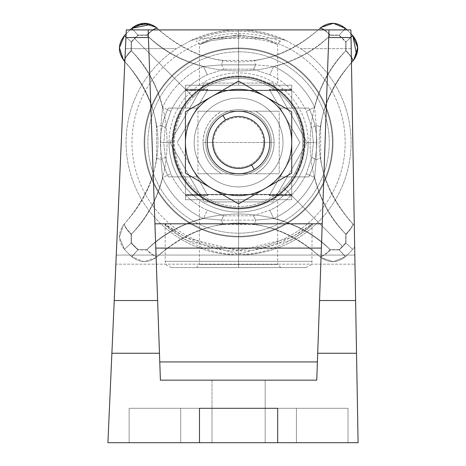 <?xml version="1.0" encoding="UTF-8"?>
<svg xmlns="http://www.w3.org/2000/svg" width="466" height="466" viewBox="0 0 466 466"><rect width="100%" height="100%" fill="white"/><g stroke="black" fill="none" stroke-linecap="round" stroke-linejoin="round"><path stroke-width="0.35" stroke-dasharray="2.33 1.75" d="M316.763 380.157L160.403 380.157L316.763 380.157L317.398 361.936L316.763 380.157M212.001 380.157L265.166 380.157L212.001 380.157L212.001 442.7L265.166 442.7L212.001 442.7L265.166 442.7L212.001 442.7L265.166 442.7L265.166 380.157L212.001 380.157L265.166 380.157L265.166 442.7L212.001 442.7L212.001 380.157M328.996 29.906L317.398 361.936L328.996 29.906M350.886 29.906L126.28 29.906L125.447 48.668L176.474 48.668A112.51 112.51 0 0 0 238.58 254.995A112.51 112.51 0 0 0 300.687 48.668L351.213 48.668L350.886 29.906L126.28 29.906L125.447 48.668L176.474 48.668L190.868 40.548L199.431 38.299L277.73 38.299L286.293 40.548L300.687 48.668L351.213 48.668L354.812 255.065L350.886 29.906M358.092 442.7L354.812 255.065L116.261 255.065L125.447 48.668L116.261 255.065L354.812 255.065L116.261 255.065L115.853 264.175L354.976 264.175L358.092 442.7L107.908 442.7L358.092 442.7M180.726 442.7L348.032 442.7L129.129 442.7L180.726 442.7L180.726 408.303L129.129 408.303L348.032 408.303L180.726 408.303L180.726 442.7L180.726 408.303L129.129 408.303L129.129 442.7L296.434 442.7L296.434 408.303L296.434 442.7L348.032 442.7L348.032 408.303L348.032 442.7L348.032 408.303L296.434 408.303L296.434 442.7L296.434 408.303L180.726 408.303L180.726 442.7M155.79 248.087L160.403 380.157L154.939 223.797L322.222 223.797L154.939 223.797L148.171 29.906L155.79 248.087M238.58 208.156A65.671 65.671 0 0 1 172.909 142.485A65.671 65.671 0 0 1 238.58 76.814A65.671 65.671 0 0 1 304.251 142.485A65.671 65.671 0 0 1 238.58 208.156M129.129 442.7L129.129 408.303L129.129 442.7L129.129 408.303L199.489 408.303L199.489 442.7L129.129 442.7M199.489 442.7L199.489 408.303L199.489 442.7L199.489 408.303L277.672 408.303L277.672 442.7L199.489 442.7L199.489 408.303L199.489 442.7M277.672 442.7L277.672 408.303L277.672 442.7L277.672 408.303L348.032 408.303L348.032 442.7L277.672 442.7L277.672 408.303L199.489 408.303L277.672 408.303L277.672 442.7M212.001 442.7L212.001 408.303L212.001 442.7L212.001 408.303L265.166 408.303L265.166 442.7L212.001 442.7L212.001 408.303L265.166 408.303L265.166 442.7L265.166 408.303L265.166 442.7L212.001 442.7M107.908 442.7L115.853 264.175L107.908 442.7M116.261 255.065L354.812 255.065L354.976 264.175L115.853 264.175L116.261 255.065M176.474 48.668A112.51 112.51 0 0 0 238.58 254.995L238.58 253.935C203.957 257.232 162.052 225.189 165.121 224.198C159.273 220.092 200.881 253.545 238.58 250.702L238.58 249.083A106.592 106.592 0 0 1 131.989 142.485A106.592 106.592 0 0 1 238.58 35.894L238.58 29.935A112.551 112.551 0 0 0 190.868 40.548L176.474 48.668M238.58 254.995A112.51 112.51 0 0 0 300.687 48.668L286.293 40.548A112.551 112.551 0 0 0 238.58 29.935L238.58 35.894A106.592 106.592 0 0 1 345.178 142.485A106.592 106.592 0 0 1 238.58 249.083L238.58 250.702C273.874 253.591 315.004 222.847 312.022 224.07C318.144 222.131 275.575 257.284 238.58 253.935L238.58 254.995M238.58 267.577L305.818 267.577L196.367 267.577L305.818 267.577L238.58 267.577L238.58 261.321L165.092 261.321L238.58 261.321L238.58 250.702L186.26 237.765L165.092 224.094L169.607 228.672L186.249 240.334L238.58 253.935L238.58 261.321L312.069 261.321L238.58 261.321L238.58 253.935L290.924 240.334L307.56 228.666L312.069 224.094L290.912 237.759L238.58 250.702L238.58 261.321L312.069 261.321L238.58 261.321L238.58 267.577L171.348 267.577L238.58 267.577L238.58 261.321L165.092 261.321L238.58 261.321L238.58 267.577L196.367 267.577L238.58 267.577L238.58 264.449L277.672 264.449L238.58 264.449L238.58 199.716L277.672 199.716L238.58 199.716L238.58 264.449L199.489 264.449L238.58 264.449L238.58 199.716L199.489 199.716L238.58 199.716L238.58 264.449L199.489 264.449L238.58 264.449L238.58 267.577L280.8 267.577L238.58 267.577L238.58 264.449L277.672 264.449L238.58 264.449L238.58 267.577M238.58 236.926A94.441 94.441 0 0 0 333.021 142.485A94.441 94.441 0 0 0 238.58 48.045A94.441 94.441 0 0 0 144.14 142.485A94.441 94.441 0 0 0 238.58 236.926A94.441 94.441 0 0 0 333.021 142.485A94.441 94.441 0 0 0 238.58 48.045A94.441 94.441 0 0 1 333.021 142.485A94.441 94.441 0 0 1 238.58 236.926A94.441 94.441 0 0 1 144.14 142.485A94.441 94.441 0 0 1 238.58 48.045A94.441 94.441 0 0 0 144.14 142.485A94.441 94.441 0 0 0 238.58 236.926A94.441 94.441 0 0 1 144.14 142.485A94.441 94.441 0 0 1 238.58 48.045L238.58 35.894A106.592 106.592 0 0 0 131.989 142.485A106.592 106.592 0 0 0 238.58 249.083L238.58 236.926L238.58 249.083A106.592 106.592 0 0 0 345.178 142.485A106.592 106.592 0 0 0 238.58 35.894L238.58 48.045A94.441 94.441 0 0 1 333.021 142.485A94.441 94.441 0 0 1 238.58 236.926M238.58 48.668A93.817 93.817 0 0 1 332.398 142.485A93.817 93.817 0 0 1 238.58 236.303A93.817 93.817 0 0 1 144.763 142.485A93.817 93.817 0 0 1 238.58 48.668A93.817 93.817 0 0 1 332.398 142.485A93.817 93.817 0 0 1 238.58 236.303A93.817 93.817 0 0 0 332.398 142.485A93.817 93.817 0 0 0 238.58 48.668A93.817 93.817 0 0 0 144.763 142.485A93.817 93.817 0 0 0 238.58 236.303A93.817 93.817 0 0 1 144.763 142.485A93.817 93.817 0 0 1 238.58 48.668A93.817 93.817 0 0 0 144.763 142.485A93.817 93.817 0 0 0 238.58 236.303L238.58 233.175A90.689 90.689 0 0 1 147.891 142.485A90.689 90.689 0 0 1 238.58 51.796A90.689 90.689 0 0 1 329.27 142.485A90.689 90.689 0 0 1 238.58 233.175A90.689 90.689 0 0 1 147.891 142.485A90.689 90.689 0 0 1 238.58 51.796L238.58 48.668L238.58 51.796A90.689 90.689 0 0 1 329.27 142.485A90.689 90.689 0 0 1 238.58 233.175L238.58 236.303A93.817 93.817 0 0 0 332.398 142.485A93.817 93.817 0 0 0 238.58 48.668M185.421 199.716L185.421 176.888L185.421 199.716L291.745 199.716L291.745 176.888L291.745 199.716L291.745 194.398L209.176 194.398L207.201 194.456L207.766 195.44L185.421 195.44L185.421 194.398L291.745 194.398L185.421 194.398L185.421 194.8L291.745 194.8L185.421 194.8L185.421 199.716L291.745 199.716L185.421 199.716L185.421 176.888L197.054 176.888L168.377 176.888A78.183 78.183 0 0 1 168.377 108.089A78.183 78.183 0 0 0 168.377 176.888L185.421 176.888L168.377 176.888A78.183 78.183 0 0 1 168.377 108.089L197.054 108.089L207.888 89.321L185.421 89.321L185.421 108.089L197.054 108.089L168.377 108.089L197.054 108.089L177.196 142.485L197.054 176.888L168.377 176.888A78.183 78.183 0 0 1 168.377 108.089L185.421 108.089L185.421 85.261L291.745 85.261L185.421 85.261L185.421 90.177L291.745 90.177L291.745 85.261L185.421 85.261L291.745 85.261L291.745 108.089L280.107 108.089L308.789 108.089A78.183 78.183 0 0 1 308.789 176.888A78.183 78.183 0 0 0 308.789 108.089L291.745 108.089L308.789 108.089A78.183 78.183 0 0 1 308.789 176.888L280.107 176.888L308.789 176.888L291.745 176.888L291.745 199.716L185.421 199.716M207.888 195.65L185.421 195.65L207.888 195.65L192.54 169.065A53.165 53.165 0 0 1 227.117 90.573L291.745 90.573L291.745 90.177L185.421 90.177L185.421 90.573L250.044 90.573A53.165 53.165 0 0 1 250.044 194.398L227.117 194.398A53.165 53.165 0 0 1 192.54 169.065L207.888 195.65L197.054 176.888L185.421 176.888L185.421 195.65L207.888 195.65M238.58 199.716L277.672 199.716L238.58 199.716M238.58 85.261L277.672 85.261L199.489 85.261L277.672 85.261L238.58 85.261L238.58 34.857L210.947 39.36L199.489 44.491L210.9 40.74L238.58 36.709L238.58 31.729L238.58 36.709L266.261 40.74L277.672 44.491L266.214 39.36L238.58 34.857L266.214 39.36L277.672 44.491L266.261 40.74L238.58 36.709L238.58 85.261L199.489 85.261L238.58 85.261L238.58 36.709L210.9 40.74L199.489 44.491L210.947 39.36L238.58 34.857L238.58 85.261M207.766 89.53L207.201 90.515L209.176 90.573L185.421 90.573L185.421 89.53L207.766 89.53L177.196 142.485L207.888 89.321L185.421 89.321L207.888 89.321L185.421 89.321L185.421 108.089L185.421 85.261L185.421 90.573L185.421 89.321L207.766 89.53M277.73 38.299A111.304 111.304 0 0 0 199.431 38.299L190.868 40.548A112.551 112.551 0 0 1 286.293 40.548L277.73 38.299A111.304 111.304 0 0 0 199.431 38.299L277.73 38.299M269.272 89.321L291.745 89.321L269.272 89.321L299.97 142.485L269.272 89.321L280.107 108.089L291.745 108.089L291.745 85.261L291.745 108.089L291.745 89.321L269.272 89.321M269.395 195.44L291.745 195.65L269.395 195.44L299.97 142.485L269.272 195.65L269.965 194.456L267.991 194.398L291.745 194.398L291.745 195.44L269.395 195.44M238.58 109.65A32.836 32.836 0 0 0 205.745 142.485A32.836 32.836 0 0 0 238.58 175.321A32.836 32.836 0 0 0 271.416 142.485A32.836 32.836 0 0 0 238.58 109.65A32.836 32.836 0 0 0 205.745 142.485A32.836 32.836 0 0 0 238.58 175.321A32.836 32.836 0 0 1 205.745 142.485A32.836 32.836 0 0 1 238.58 109.65A32.836 32.836 0 0 1 271.416 142.485A32.836 32.836 0 0 1 238.58 175.321A32.836 32.836 0 0 0 271.416 142.485A32.836 32.836 0 0 0 238.58 109.65A32.836 32.836 0 0 1 271.416 142.485A32.836 32.836 0 0 1 238.58 175.321A32.836 32.836 0 0 1 205.745 142.485A32.836 32.836 0 0 1 238.58 109.65M169.974 142.485L204.277 201.906L272.884 201.906L307.193 142.485L272.884 83.07L204.277 83.07L172.251 138.542A66.452 66.452 0 0 0 172.135 142.485L169.007 142.485A69.574 69.574 0 0 0 238.58 212.059A69.574 69.574 0 0 0 308.154 142.485L313.397 142.485L311.894 156.937L306.313 173.76A74.601 74.601 0 0 1 269.855 210.218L253.032 215.799L224.129 215.799L207.306 210.218A74.601 74.601 0 0 1 170.853 173.76L165.273 156.937L163.764 142.485L169.007 142.485L163.764 142.485L165.273 128.034L170.853 111.211A74.601 74.601 0 0 1 207.306 74.758L224.129 69.178L253.032 69.178L269.855 74.758A74.601 74.601 0 0 1 306.313 111.211L311.894 128.034L313.397 142.485L308.154 142.485A69.574 69.574 0 0 0 238.58 72.912A69.574 69.574 0 0 0 169.007 142.485A69.574 69.574 0 0 1 238.58 72.912A69.574 69.574 0 0 1 308.154 142.485L305.032 142.485A66.452 66.452 0 0 0 201.999 87.014A66.452 66.452 0 0 0 208.832 201.906L268.334 201.906A66.452 66.452 0 0 1 208.832 201.906A66.452 66.452 0 0 0 305.032 142.485L308.154 142.485A69.574 69.574 0 0 1 238.58 212.059A69.574 69.574 0 0 1 169.007 142.485L172.135 142.485A66.452 66.452 0 0 0 172.251 146.429L204.277 201.906L169.974 142.485L204.277 83.07L169.974 142.485M255.444 111.217C267.397 118.218 273.618 128.645 274.113 142.485L203.054 142.485C203.543 128.645 209.77 118.218 221.717 111.217L238.58 111.217A31.274 31.274 0 0 0 207.312 142.485A31.274 31.274 0 0 1 238.58 111.217A31.274 31.274 0 0 1 269.855 142.485A31.274 31.274 0 0 0 238.58 111.217L255.444 111.217A35.527 35.527 0 0 1 274.113 142.485C273.618 156.331 267.397 166.752 255.444 173.76L221.717 173.76C209.77 166.752 203.543 156.331 203.054 142.485L274.113 142.485A35.527 35.527 0 0 1 255.444 173.76L238.58 173.76A31.274 31.274 0 0 0 269.855 142.485A31.274 31.274 0 0 1 238.58 173.76A31.274 31.274 0 0 1 207.312 142.485A31.274 31.274 0 0 0 238.58 173.76L221.717 173.76A35.527 35.527 0 0 1 221.717 111.217L238.58 111.217A31.274 31.274 0 0 0 207.312 142.485L213.562 142.485A25.018 25.018 0 0 0 238.58 167.504A25.018 25.018 0 0 0 263.599 142.485A25.018 25.018 0 0 0 238.58 117.467A25.018 25.018 0 0 0 213.562 142.485A25.018 25.018 0 0 1 238.58 117.467A25.018 25.018 0 0 1 263.599 142.485L269.855 142.485A31.274 31.274 0 0 0 238.58 111.217A31.274 31.274 0 0 0 207.312 142.485A31.274 31.274 0 0 0 238.58 173.76A31.274 31.274 0 0 0 269.855 142.485L263.599 142.485A25.018 25.018 0 0 1 238.58 167.504A25.018 25.018 0 0 1 213.562 142.485L207.312 142.485A31.274 31.274 0 0 0 238.58 173.76A31.274 31.274 0 0 0 269.855 142.485A31.274 31.274 0 0 0 238.58 111.217L255.444 111.217M197.928 173.76L279.233 173.76L197.928 173.76L279.233 173.76L279.233 111.217L197.928 111.217L279.233 111.217L197.928 111.217L197.928 173.76L197.928 111.217L279.233 111.217L279.233 173.76L197.928 173.76M192.54 115.906L177.196 142.485L192.54 169.065A53.165 53.165 0 0 1 227.117 90.573L207.201 90.515L192.54 115.906M284.621 169.065L299.97 142.485L284.621 115.906A53.165 53.165 0 0 1 250.044 194.398L269.965 194.456L284.621 169.065M212.001 96.445A53.165 53.165 0 0 0 212.001 188.526A53.165 53.165 0 0 0 291.745 142.485A53.165 53.165 0 0 0 212.001 96.445L185.421 111.793L185.421 173.177L238.58 203.875L291.745 173.177L291.745 111.793L238.58 81.101L185.421 111.793L185.421 142.485A53.165 53.165 0 0 1 265.166 96.445L238.58 81.101L212.001 96.445M211.5 158.12A31.274 31.274 0 0 0 254.22 169.572A31.274 31.274 0 0 0 265.667 126.851A31.274 31.274 0 0 0 222.946 115.405A31.274 31.274 0 0 0 211.5 158.12A31.274 31.274 0 0 1 222.946 115.405A31.274 31.274 0 0 1 265.667 126.851A31.274 31.274 0 0 1 254.22 169.572A31.274 31.274 0 0 1 211.5 158.12M291.745 142.485A53.165 53.165 0 0 1 265.166 188.526L291.745 173.177L291.745 111.793L265.166 96.445A53.165 53.165 0 0 1 291.745 142.485M352.698 35.591L345.749 42.103L345.766 50.835A12.506 2.977 44.1 0 1 352.471 61.483C333.947 81.946 323.346 103.819 320.66 127.102A12.506 1.247 7.6 0 0 316.204 125.535L316.513 142.485L313.397 142.485L311.894 128.034A12.506 2.149 168.3 0 1 316.204 125.535L314.637 107.366L316.204 125.535L316.513 142.485L316.204 159.442A12.506 1.247 -7.6 0 0 320.66 157.869A12.506 1.247 172.4 0 1 316.204 159.442L314.637 177.604L306.313 173.76A74.601 74.601 0 0 1 269.855 210.218L273.699 218.542A83.775 83.775 0 0 0 314.637 177.604C320.212 199.489 330.674 218.408 346.017 234.357A12.506 3.309 -44.1 0 0 352.471 223.488L354.3 225.684L352.471 223.488A12.506 2.977 -44.1 0 1 345.766 234.136C298.257 187.076 298.257 97.901 345.766 50.835A12.506 2.977 -135.9 0 1 352.471 61.483C308.108 112.16 308.108 172.816 352.471 223.488A12.506 3.309 135.9 0 1 346.017 234.357L345.993 243.101L352.698 249.38L354.673 246.881L352.698 249.38A156.36 156.36 0 0 1 345.475 256.603L339.196 249.898A147.174 147.174 0 0 0 345.993 243.101L345.749 242.868A146.837 146.837 0 0 1 338.963 249.654L345.475 256.603A156.36 156.36 0 0 0 352.698 249.38L345.749 242.868L345.766 234.136A12.506 2.977 135.9 0 0 352.471 223.488L354.3 225.684L352.471 223.488C333.947 203.025 323.34 181.152 320.66 157.875L320.66 127.102L320.66 157.875C323.34 181.152 333.947 203.025 352.471 223.488C308.108 172.816 308.108 112.16 352.471 61.483C333.947 81.946 323.346 103.819 320.66 127.102A12.506 1.247 -172.4 0 0 316.204 125.535A12.506 2.149 -11.7 0 0 311.894 128.034L306.313 111.211L314.637 107.366C320.212 85.482 330.674 66.568 346.017 50.619A12.506 3.309 44.1 0 1 351.358 57.068A12.506 3.309 -135.9 0 0 346.017 50.619L345.993 41.876L351.009 37.175L345.993 41.876A147.174 147.174 0 0 0 339.196 35.072L330.452 35.049A12.506 3.309 -134.1 0 0 324.307 29.906A12.506 3.309 45.9 0 1 330.452 35.049C314.503 50.392 295.584 60.854 273.699 66.428L255.537 64.861A12.506 2.149 -78.3 0 1 253.032 69.178A12.506 2.149 101.7 0 0 255.537 64.861L221.63 64.861L203.461 66.428L221.63 64.861L224.129 69.178L221.63 64.861A12.506 1.247 -82.4 0 1 223.202 60.405A12.506 1.247 97.6 0 0 221.63 64.861L255.537 64.861A12.506 1.247 -97.6 0 0 253.964 60.405L223.197 60.405C199.914 57.726 178.041 47.124 157.578 28.595C208.255 72.952 268.882 72.976 319.583 28.595C299.12 47.118 277.247 57.726 253.97 60.405A12.506 1.247 82.4 0 1 255.537 64.861L273.699 66.428L269.855 74.758A74.601 74.601 0 0 1 306.313 111.211L314.637 107.366A83.775 83.775 0 0 0 273.699 66.428C295.584 60.854 314.503 50.392 330.452 35.049L339.196 35.072A147.174 147.174 0 0 1 345.993 41.876L346.017 50.619C330.674 66.568 320.212 85.482 314.637 107.366A83.775 83.775 0 0 0 273.699 66.428L269.855 74.758L253.032 69.178L224.129 69.178L207.306 74.758L203.461 66.428C181.577 60.854 162.663 50.392 146.714 35.049A12.506 3.309 -45.9 0 1 152.854 29.906A12.506 3.309 134.1 0 0 146.714 35.049L137.971 35.072A147.174 147.174 0 0 0 131.167 41.876A147.174 147.174 0 0 1 137.971 35.072L133.13 29.906L137.971 35.072L146.714 35.049C162.663 50.392 181.577 60.854 203.461 66.428A83.775 83.775 0 0 0 162.523 107.366L160.956 125.535L162.523 107.366L170.853 111.211A74.601 74.601 0 0 1 207.306 74.758L203.461 66.428A83.775 83.775 0 0 0 162.523 107.366L170.853 111.211L165.273 128.034A12.506 2.149 11.7 0 0 160.956 125.535A12.506 2.149 -168.3 0 1 165.273 128.034L163.764 142.485L160.654 142.485L163.764 142.485L165.273 156.937A12.506 2.149 -11.7 0 1 160.956 159.442A12.506 2.149 168.3 0 0 165.273 156.937L170.853 173.76L162.523 177.604A83.775 83.775 0 0 0 203.461 218.542L207.306 210.218A74.601 74.601 0 0 1 170.853 173.76L162.523 177.604L160.956 159.442A12.506 1.247 -172.4 0 1 156.5 157.869A12.506 1.247 7.6 0 0 160.956 159.442L160.654 142.485L160.956 125.535A12.506 1.247 -7.6 0 0 156.5 127.107L156.5 157.875C153.815 181.163 143.213 203.036 124.69 223.488A12.506 3.309 44.1 0 0 131.144 234.357C146.487 218.408 156.949 199.489 162.523 177.604L160.956 159.442L160.654 142.485L160.956 125.535A12.506 1.247 172.4 0 0 156.5 127.107C153.821 103.825 143.219 81.952 124.69 61.483A12.506 2.977 -44.1 0 1 131.4 50.835C178.903 97.901 178.903 187.076 131.4 234.136A12.506 2.977 44.1 0 1 124.69 223.488C169.059 172.81 169.053 112.155 124.69 61.483C169.053 112.155 169.059 172.81 124.69 223.488C143.213 203.036 153.815 181.163 156.5 157.875L156.5 127.107C153.821 103.825 143.219 81.952 124.69 61.483A12.506 2.977 135.9 0 1 131.4 50.835L131.412 42.103L124.463 35.591A156.36 156.36 0 0 1 131.692 28.368L138.198 35.317L131.692 28.368A156.36 156.36 0 0 0 124.463 35.591L131.412 42.103A146.837 146.837 0 0 1 138.198 35.317L146.93 35.305A12.506 2.977 134.1 0 1 157.578 28.595A12.506 2.977 -45.9 0 0 146.93 35.305C193.996 82.808 283.171 82.808 330.231 35.305A12.506 2.977 45.9 0 0 319.583 28.595C268.882 72.976 208.255 72.952 157.578 28.595C178.041 47.124 199.914 57.726 223.197 60.405L253.97 60.405C277.247 57.726 299.12 47.118 319.583 28.595A12.506 2.977 -134.1 0 1 330.231 35.305L338.963 35.317L345.475 28.368A156.36 156.36 0 0 1 352.698 35.591A156.36 156.36 0 0 0 345.475 28.368L338.963 35.317L330.231 35.305C283.171 82.808 193.996 82.808 146.93 35.305L138.198 35.317A146.837 146.837 0 0 0 131.412 42.103L131.4 50.835C178.903 97.901 178.903 187.076 131.4 234.136L131.412 242.868A146.837 146.837 0 0 0 138.198 249.654L146.93 249.671C193.996 202.162 283.171 202.162 330.231 249.671L338.963 249.654A146.837 146.837 0 0 0 342.411 246.316L283.911 187.815A64.11 64.11 0 0 1 193.25 187.815A64.11 64.11 0 0 1 193.25 97.155L134.75 38.655L193.25 97.155A64.11 64.11 0 0 1 283.911 97.155A64.11 64.11 0 0 1 283.911 187.815L342.411 246.316A146.837 146.837 0 0 0 345.749 242.868L345.766 234.136C298.257 187.076 298.257 97.901 345.766 50.835L345.749 42.103A146.837 146.837 0 0 0 338.963 35.317A146.837 146.837 0 0 1 345.749 42.103L352.844 35.754M350.95 33.756A156.36 156.36 0 0 0 347.094 29.906A156.36 156.36 0 0 1 350.95 33.756M131.849 256.754L131.692 256.603A156.36 156.36 0 0 1 124.463 249.38A156.36 156.36 0 0 0 131.692 256.603C140.348 263.389 148.98 263.313 157.578 256.376C208.279 212.001 268.911 212.024 319.583 256.376C299.12 237.852 277.241 227.245 253.964 224.565L223.197 224.565C199.902 227.251 178.035 237.858 157.578 256.376C148.98 263.313 140.348 263.389 131.692 256.603L138.198 249.654A146.837 146.837 0 0 1 131.412 242.868L124.463 249.38C117.677 240.718 117.752 232.091 124.69 223.488C117.752 232.091 117.677 240.718 124.463 249.38L119.407 237.194L123.513 224.822L124.69 223.488A12.506 2.977 -135.9 0 0 131.4 234.136L131.412 242.868L124.463 249.38A156.36 156.36 0 0 0 131.692 256.603L138.198 249.654L146.93 249.671A12.506 2.977 -134.1 0 0 157.578 256.376L156.25 257.552L143.877 261.665L131.692 256.603A156.36 156.36 0 0 1 124.463 249.38L131.167 243.101L131.144 234.357A12.506 3.309 -135.9 0 1 124.69 223.488L123.449 224.903L119.407 237.241L124.463 249.38L131.167 243.101A147.174 147.174 0 0 0 137.971 249.898L131.692 256.603L143.825 261.659L156.162 257.622L157.578 256.376A12.506 2.977 45.9 0 1 146.93 249.671C193.996 202.162 283.171 202.162 330.231 249.671A12.506 2.977 -45.9 0 1 319.583 256.376C328.186 263.313 336.813 263.389 345.475 256.603C336.813 263.389 328.186 263.313 319.583 256.376C268.911 212.024 208.279 212.001 157.578 256.376A12.506 3.309 -134.1 0 1 146.714 249.922L137.971 249.898L131.849 256.749M238.58 186.895A44.404 44.404 0 0 0 282.99 142.485A44.404 44.404 0 0 0 238.58 98.081A44.404 44.404 0 0 0 194.176 142.485A44.404 44.404 0 0 0 238.58 186.895A44.404 44.404 0 0 0 282.99 142.485A44.404 44.404 0 0 0 238.58 98.081A44.404 44.404 0 0 1 282.99 142.485A44.404 44.404 0 0 1 238.58 186.895A44.404 44.404 0 0 1 194.176 142.485A44.404 44.404 0 0 1 238.58 98.081A44.404 44.404 0 0 0 194.176 142.485A44.404 44.404 0 0 0 238.58 186.895A44.404 44.404 0 0 1 194.176 142.485A44.404 44.404 0 0 1 238.58 98.081A44.404 44.404 0 0 1 282.99 142.485A44.404 44.404 0 0 1 238.58 186.895M283.911 187.815A64.11 64.11 0 0 1 193.25 187.815A64.11 64.11 0 0 1 193.25 97.155A64.11 64.11 0 0 1 283.911 97.155A64.11 64.11 0 0 1 283.911 187.815M339.196 35.072L344.036 29.906L339.196 35.072M133.462 26.9L135.536 25.589M153.25 25.455L154.479 26.16M354.166 37.367L355.482 39.441M357.655 46.373L357.69 46.693M355.61 57.155L354.906 58.384M320.905 257.547L319.583 256.376A12.506 2.977 134.1 0 0 330.231 249.671L338.963 249.654L345.318 256.749L333.289 261.665L320.917 257.552L319.583 256.376L320.998 257.622L333.336 261.659L345.312 256.754L339.196 249.898L330.452 249.922A12.506 3.309 134.1 0 1 319.583 256.376A12.506 3.309 -45.9 0 0 330.452 249.922C314.503 234.579 295.584 224.117 273.699 218.542A83.775 83.775 0 0 0 314.637 177.604L306.313 173.76L311.894 156.937L313.397 142.485L316.513 142.485L316.204 159.442A12.506 2.149 11.7 0 1 311.894 156.937A12.506 2.149 -168.3 0 0 316.204 159.442L314.637 177.604C320.212 199.489 330.674 218.408 346.017 234.357L345.993 243.101A147.174 147.174 0 0 1 339.196 249.898L330.452 249.922C314.503 234.579 295.584 224.117 273.699 218.542L255.537 220.109L221.63 220.109L203.461 218.542C181.577 224.117 162.663 234.579 146.714 249.922A12.506 3.309 45.9 0 0 157.578 256.376C178.035 237.858 199.902 227.251 223.197 224.565L253.964 224.565A12.506 1.247 -82.4 0 0 255.537 220.109L221.63 220.109A12.506 1.247 82.4 0 0 223.202 224.565A12.506 1.247 -97.6 0 1 221.63 220.109L203.461 218.542L207.306 210.218L224.129 215.799A12.506 2.149 -78.3 0 0 221.63 220.109A12.506 2.149 101.7 0 1 224.129 215.799L253.032 215.799A12.506 2.149 -101.7 0 1 255.537 220.109A12.506 1.247 97.6 0 1 253.964 224.565C277.241 227.245 299.12 237.852 319.583 256.376L315.756 252.828M356.636 54.837L354.777 58.582M150.902 24.418L154.735 26.329M131.167 41.876L125.966 37L131.167 41.876L131.144 50.619L131.167 41.876M126.105 33.872A156.36 156.36 0 0 1 130.072 29.906A156.36 156.36 0 0 0 126.105 33.872M125.005 58.524A12.506 3.309 -44.1 0 1 131.144 50.619A12.506 3.309 135.9 0 0 125.005 58.524M269.855 142.485A31.274 31.274 0 0 0 238.58 111.217A31.274 31.274 0 0 0 207.312 142.485A31.274 31.274 0 0 0 238.58 173.76A31.274 31.274 0 0 0 269.855 142.485A31.274 31.274 0 0 0 238.58 111.217A31.274 31.274 0 0 0 207.312 142.485A31.274 31.274 0 0 0 238.58 173.76A31.274 31.274 0 0 0 269.855 142.485A31.274 31.274 0 0 0 238.58 111.217A31.274 31.274 0 0 0 207.312 142.485A31.274 31.274 0 0 1 238.58 111.217A31.274 31.274 0 0 1 269.855 142.485A31.274 31.274 0 0 1 238.58 173.76A31.274 31.274 0 0 1 207.312 142.485A31.274 31.274 0 0 0 238.58 173.76A31.274 31.274 0 0 0 269.855 142.485M204.277 83.07L208.832 83.07A66.452 66.452 0 0 1 268.334 83.07L208.832 83.07A66.452 66.452 0 0 0 201.999 87.014L172.251 138.542A66.452 66.452 0 0 1 201.999 87.014L204.277 83.07M272.884 83.07L275.161 87.014A66.452 66.452 0 0 1 304.915 138.542L275.161 87.014A66.452 66.452 0 0 0 268.334 83.07L272.884 83.07M307.193 142.485L304.915 146.429A66.452 66.452 0 0 1 275.161 197.963L304.915 146.429A66.452 66.452 0 0 0 304.915 138.542L307.193 142.485M272.884 201.906L268.334 201.906A66.452 66.452 0 0 0 275.161 197.963L272.884 201.906M212.001 408.303L265.166 408.303L212.001 408.303M280.107 176.888L269.272 195.65L291.745 195.65L291.745 176.888L280.107 176.888L299.97 142.485L280.107 108.089L308.789 108.089A78.183 78.183 0 0 1 308.789 176.888L280.107 176.888M269.272 195.65L291.745 195.65L269.272 195.65M269.965 90.515L269.395 89.53L291.745 89.53L291.745 90.573L250.044 90.573A53.165 53.165 0 0 1 284.621 115.906L269.965 90.515M207.201 194.456L227.117 194.398A53.165 53.165 0 0 1 192.54 169.065L207.201 194.456M265.166 188.526A53.165 53.165 0 0 1 212.001 188.526L238.58 203.875L265.166 188.526M212.001 188.526A53.165 53.165 0 0 1 185.421 142.485L185.421 173.177L212.001 188.526M172.251 146.429L201.999 197.963A66.452 66.452 0 0 1 172.251 146.429M352.698 249.38A156.36 156.36 0 0 1 345.475 256.603A156.36 156.36 0 0 0 352.698 249.38L352.698 249.38M203.461 218.542C181.577 224.117 162.663 234.579 146.714 249.922L137.971 249.898A147.174 147.174 0 0 1 131.167 243.101L131.144 234.357C146.487 218.408 156.949 199.489 162.523 177.604A83.775 83.775 0 0 0 203.461 218.542M162.523 107.366C156.949 85.482 146.487 66.568 131.144 50.619C146.487 66.568 156.949 85.482 162.523 107.366M253.032 215.799L269.855 210.218L273.699 218.542L255.537 220.109A12.506 2.149 78.3 0 0 253.032 215.799M201.999 197.963A66.452 66.452 0 0 0 208.832 201.906L204.277 201.906L201.999 197.963M171.348 267.577L166.432 265.195L165.255 262.731L165.092 224.105M305.818 267.577L310.729 265.195L311.911 262.731L312.069 224.105M280.8 267.577L277.672 264.449L277.672 199.716M196.367 267.577L199.489 264.449L199.489 199.716M190.99 40.49C222.719 26.445 254.448 26.445 286.171 40.49M199.489 85.261L199.489 44.491C197.811 41.491 196.635 40.472 195.97 41.433C196.023 41.235 221.583 32.527 238.58 33.581C257.954 32.917 281.487 41.445 281.196 41.433C280.258 40.53 279.082 41.55 277.672 44.491L277.672 85.261M295.619 173.76C300.914 164.009 303.582 153.582 303.628 142.485C303.582 131.389 300.914 120.968 295.619 111.217M181.548 173.76C176.247 164.009 173.579 153.582 173.533 142.485C173.579 131.389 176.247 120.968 181.548 111.217M123.519 60.161L128.441 65.537M348.725 219.434L353.642 224.81M353.642 60.161L348.935 65.304M319.583 28.595L320.905 27.424M159.57 30.476L161.405 32.142M157.578 28.595L156.256 27.424M157.578 256.376L161.632 252.63M319.583 256.376L320.992 257.611M352.471 223.488L353.706 224.897M351.451 62.549L350.519 63.551"/><path stroke-width="0.7" d="M160.403 380.157L316.763 380.157L328.996 29.906L350.886 29.906L358.092 442.7L107.908 442.7L111.892 353.251L159.459 353.251L160.403 380.157L316.763 380.157L317.701 353.251L356.525 353.251L358.092 442.7L277.672 442.7L277.672 408.303L199.489 408.303L199.489 442.7L107.908 442.7L125.936 37.548L148.438 37.548L157.619 300.529L114.24 300.529L157.619 300.529L159.459 353.251L111.892 353.251L126.28 29.906L350.886 29.906L351.014 37.548L328.728 37.548L328.996 29.906L148.171 29.906L160.403 380.157M355.605 300.529L356.525 353.251L317.701 353.251L319.542 300.529L355.605 300.529L319.542 300.529L328.728 37.548L351.014 37.548L355.605 300.529M159.762 361.936L317.398 361.936L159.762 361.936M321.377 248.087L155.79 248.087L321.377 248.087M154.939 223.797L322.222 223.797L154.939 223.797M199.489 442.7L277.672 442.7L277.672 408.303L199.489 408.303L199.489 442.7M148.171 29.906L148.438 37.548L125.936 37.548L126.28 29.906L148.171 29.906M225.602 120.007A25.956 25.956 0 0 0 216.102 155.463A25.956 25.956 0 0 0 251.558 164.964A25.956 25.956 0 0 0 261.059 129.507A25.956 25.956 0 0 0 225.602 120.007A25.956 25.956 0 0 0 216.102 155.463A25.956 25.956 0 0 0 251.558 164.964L254.22 169.572A31.274 31.274 0 0 1 211.5 158.12A31.274 31.274 0 0 1 222.946 115.405L225.602 120.007L222.946 115.405A31.274 31.274 0 0 1 265.667 126.851A31.274 31.274 0 0 1 254.22 169.572L251.558 164.964A25.956 25.956 0 0 0 261.059 129.507A25.956 25.956 0 0 0 225.602 120.007M238.58 208.156A65.671 65.671 0 0 1 172.909 142.485A65.671 65.671 0 0 1 238.58 76.814A65.671 65.671 0 0 1 304.251 142.485A65.671 65.671 0 0 1 238.58 208.156A65.671 65.671 0 0 1 172.909 142.485A65.671 65.671 0 0 1 238.58 76.814A65.671 65.671 0 0 0 172.909 142.485A65.671 65.671 0 0 0 238.58 208.156A65.671 65.671 0 0 0 304.251 142.485A65.671 65.671 0 0 0 238.58 76.814A65.671 65.671 0 0 1 304.251 142.485A65.671 65.671 0 0 1 238.58 208.156M185.421 142.485A53.165 53.165 0 0 1 265.166 96.445A53.165 53.165 0 0 1 265.166 188.526A53.165 53.165 0 0 1 185.421 142.485L185.421 111.793L238.58 81.101L291.745 111.793L291.745 173.177L238.58 203.875L185.421 173.177L185.421 111.793L212.001 96.445A53.165 53.165 0 0 0 212.001 188.526A53.165 53.165 0 0 0 291.745 142.485L291.745 173.177L238.58 203.875L185.421 173.177L185.421 142.485M352.698 35.591L357.754 47.73L353.717 60.067L352.477 61.483A12.506 3.309 -135.9 0 0 351.358 57.068A12.506 3.309 44.1 0 1 352.471 61.483C359.408 52.885 359.484 44.253 352.698 35.591A156.36 156.36 0 0 0 350.95 33.756A156.36 156.36 0 0 1 352.698 35.591L351.009 37.175L352.698 35.591L354.166 37.367M347.094 29.906A156.36 156.36 0 0 0 345.475 28.368A156.36 156.36 0 0 1 347.094 29.906M344.036 29.906L345.475 28.368C336.813 21.582 328.186 21.657 319.583 28.595C328.186 21.657 336.813 21.582 345.475 28.368L333.336 23.312L320.998 27.354L319.583 28.595L320.917 27.418L333.289 23.312L345.318 28.222L344.036 29.906M124.69 61.483C117.752 52.885 117.677 44.253 124.463 35.591C117.677 44.253 117.752 52.885 124.69 61.483L123.513 60.155L119.407 47.782L124.463 35.591A156.36 156.36 0 0 1 126.105 33.872A156.36 156.36 0 0 0 124.463 35.591L119.407 47.73L123.449 60.067L124.69 61.483A12.506 3.309 -44.1 0 1 125.005 58.524A12.506 3.309 135.9 0 0 124.69 61.483L123.455 60.079M157.578 28.595L156.174 27.36L157.578 28.589A12.506 3.309 134.1 0 0 152.854 29.906A12.506 3.309 -45.9 0 1 157.578 28.595C148.98 21.657 140.348 21.582 131.692 28.368L133.462 26.9M135.536 25.589L148.654 23.76M148.77 23.789L153.25 25.455M154.479 26.16L157.52 28.537L154.735 26.329M355.482 39.441L357.655 46.373M357.69 46.693L355.61 57.155M354.906 58.384L352.535 61.425L354.777 58.582M354.3 225.684L354.673 246.881L354.3 225.684M352.844 35.754L356.636 54.837M156.162 27.354L143.825 23.312L131.692 28.368L150.902 24.418M319.583 28.595A12.506 3.309 45.9 0 1 324.307 29.906A12.506 3.309 -134.1 0 0 319.583 28.595L320.992 27.36M131.692 28.368L133.13 29.906L131.692 28.368A156.36 156.36 0 0 0 130.072 29.906A156.36 156.36 0 0 1 131.692 28.368L131.849 28.222M125.966 37L124.317 35.754L125.966 37M212.001 96.445L238.58 81.101L265.166 96.445A53.165 53.165 0 0 0 212.001 96.445M265.166 96.445L291.745 111.793L291.745 142.485A53.165 53.165 0 0 0 265.166 96.445M211.5 158.12A31.274 31.274 0 0 0 254.22 169.572A31.274 31.274 0 0 0 265.667 126.851A31.274 31.274 0 0 0 222.946 115.405A31.274 31.274 0 0 0 211.5 158.12M351.451 62.549L353.706 60.079"/></g></svg>
